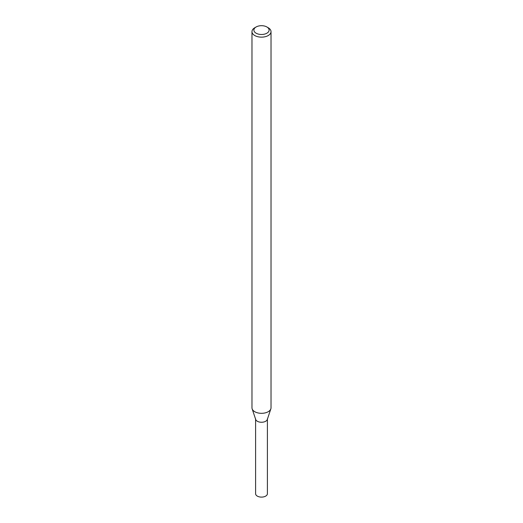 <?xml version="1.0" encoding="UTF-8"?>
<svg xmlns="http://www.w3.org/2000/svg" width="523" height="523" viewBox="0 0 523 523"><rect width="100%" height="100%" fill="white"/><g stroke="black" fill="none" stroke-linecap="round" stroke-linejoin="round"><path stroke-width="0.78" d="M266.887 26.98L268.234 27.758A9.525 5.498 180 0 1 271.025 31.648L271.025 407.822A9.525 5.498 180 0 1 270.849 408.862L267.299 419.492A5.903 3.406 180 0 1 265.677 421.257A5.903 3.406 180 0 1 259.768 422.107A5.903 3.406 180 0 1 255.701 419.492L252.151 408.862A9.525 5.498 180 0 1 251.975 407.822L251.975 31.648A9.525 5.498 180 0 1 254.766 27.758L256.113 26.98A7.616 4.4 180 0 1 266.887 26.98A7.616 4.4 180 0 1 266.887 33.204A7.616 4.4 180 0 1 256.113 33.204A7.616 4.4 180 0 1 256.113 26.98M270.849 408.862A9.525 5.498 180 0 1 268.234 411.706A9.525 5.498 180 0 1 258.708 413.078A9.525 5.498 180 0 1 252.151 408.862M271.025 31.648A9.525 5.498 180 0 1 268.234 35.538A9.525 5.498 180 0 1 257.859 36.728A9.525 5.498 180 0 1 251.975 31.648M267.403 419.171L267.403 493.699A5.903 3.406 180 0 1 265.677 496.111A5.903 3.406 180 0 1 259.238 496.85A5.903 3.406 180 0 1 255.597 493.699L255.597 419.171M267.403 418.845A5.903 3.406 180 0 1 265.677 421.257A5.903 3.406 180 0 1 259.238 421.996A5.903 3.406 180 0 1 255.597 418.845"/></g></svg>
